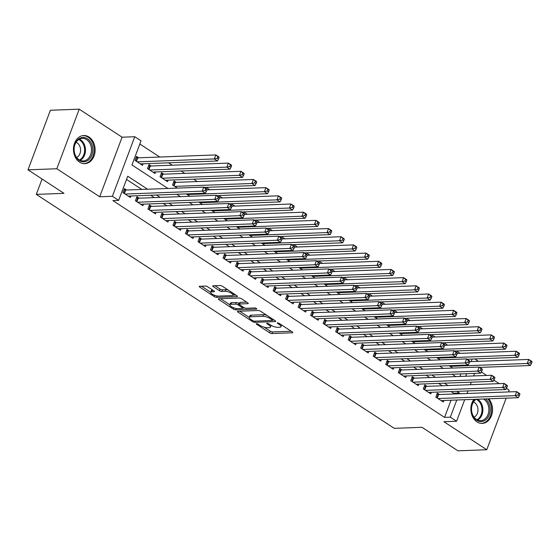 <?xml version="1.0" encoding="UTF-8"?>
<svg xmlns="http://www.w3.org/2000/svg" width="560" height="560" viewBox="0 0 560 560"><rect width="100%" height="100%" fill="white"/><g stroke="black" fill="none" stroke-linecap="round" stroke-linejoin="round"><path stroke-width="0.84" d="M256.508 323.652A1.239 0.378 -159.4 0 0 256.207 323.778A1.239 0.378 -159.4 0 0 256.578 324.247L269.633 332.773A1.771 0.539 -159.4 0 0 271.992 333.536L292.362 332.773A1.771 0.539 -159.4 0 0 292.796 332.591A1.771 0.539 -159.4 0 0 292.271 331.926L279.216 323.4A1.239 0.378 -159.4 0 0 277.564 322.868A1.239 0.378 -159.4 0 0 277.263 322.987A1.239 0.378 -159.4 0 0 277.627 323.456L279.321 324.562A5.677 1.736 -159.4 0 1 281.008 326.69A5.677 1.736 -159.4 0 1 279.629 327.264L277.928 327.327A5.677 1.736 -159.4 0 1 270.375 324.898L268.688 323.792A1.239 0.378 -159.4 0 0 267.036 323.26A1.239 0.378 -159.4 0 0 266.735 323.386A1.239 0.378 -159.4 0 0 267.106 323.848L268.793 324.954A5.677 1.736 -159.4 0 1 270.48 327.089A5.677 1.736 -159.4 0 1 269.101 327.663L267.407 327.726A5.677 1.736 -159.4 0 1 259.847 325.29L258.16 324.184A1.239 0.378 -159.4 0 0 256.508 323.652M79.576 162.155A14.091 10.836 87.9 0 0 84.819 163.674A14.091 10.836 87.9 0 0 94.92 152.684A14.091 10.836 87.9 0 0 89.012 137.039A14.091 10.836 87.9 0 0 83.769 135.52A14.091 10.836 87.9 0 0 73.668 146.517A14.091 10.836 87.9 0 0 79.576 162.155M473.879 399.364A14.091 10.836 87.9 0 0 476.98 421.876A14.091 10.836 87.9 0 0 482.223 423.402A14.091 10.836 87.9 0 0 491.96 414.148A14.091 10.836 87.9 0 0 488.747 398.804M207.767 286.832A1.771 0.539 -159.4 0 0 205.401 286.069L199.689 286.286A1.771 0.539 -159.4 0 0 199.255 286.461A1.771 0.539 -159.4 0 0 199.787 287.126L214.284 296.604A1.771 0.539 -159.4 0 0 216.643 297.367L237.02 296.604A1.771 0.539 -159.4 0 0 237.447 296.422A1.771 0.539 -159.4 0 0 236.922 295.757L222.425 286.279A1.771 0.539 -159.4 0 0 220.066 285.523L213.157 285.782A1.771 0.539 -159.4 0 0 212.73 285.957A1.771 0.539 -159.4 0 0 213.255 286.622L219.457 290.682A1.771 0.539 -159.4 0 0 221.816 291.438L225.246 291.312A4.746 1.449 -159.4 0 1 230.391 292.684A4.746 1.449 -159.4 0 1 232.967 295.127A4.746 1.449 -159.4 0 1 231.819 295.61L218.4 296.107A4.746 1.449 -159.4 0 1 213.255 294.735A4.746 1.449 -159.4 0 1 210.679 292.292A4.746 1.449 -159.4 0 1 211.827 291.816L214.067 291.732A1.771 0.539 -159.4 0 0 214.494 291.55A1.771 0.539 -159.4 0 0 213.969 290.885L207.767 286.832M28 169.827L50.386 110.264L79.219 109.179L56.826 168.749L28 169.827L63.987 193.347L36.309 194.383L394.282 428.337L421.96 427.301L457.947 450.821L486.773 449.736L443.905 421.722L456.589 421.246L450.331 417.158L444.57 417.375L112.875 200.592L118.643 200.382L112.385 196.287L134.771 136.724L141.029 140.812L131.957 164.962L167.916 188.461M56.826 168.749L99.701 196.763L112.385 196.287M237.895 311.255A1.771 0.539 -159.4 0 0 237.468 311.437A1.771 0.539 -159.4 0 0 237.993 312.102L252.49 321.573A1.771 0.539 -159.4 0 0 254.849 322.336L275.226 321.573A1.771 0.539 -159.4 0 0 275.66 321.391A1.771 0.539 -159.4 0 0 275.128 320.726L260.631 311.255A1.771 0.539 -159.4 0 0 258.272 310.492L237.895 311.255M233.387 309.092L218.89 299.614A1.771 0.539 -159.4 0 1 218.365 298.949A1.771 0.539 -159.4 0 1 218.792 298.767L239.169 298.004A1.771 0.539 -159.4 0 1 241.528 298.767L247.73 302.82A1.771 0.539 -159.4 0 1 248.262 303.485A1.771 0.539 -159.4 0 1 247.828 303.667L239.568 303.975A1.771 0.539 -159.4 0 0 239.134 304.157A1.771 0.539 -159.4 0 0 239.659 304.822L243.775 307.51A1.771 0.539 -159.4 0 0 246.141 308.273L254.744 307.951A1.239 0.378 -159.4 0 1 256.088 308.308A1.239 0.378 -159.4 0 1 256.76 308.945A1.239 0.378 -159.4 0 1 256.459 309.071L235.746 309.848A1.771 0.539 -159.4 0 1 233.387 309.092L233.856 307.839M486.773 449.736L506.163 398.153M508.501 391.937L509.166 390.173L506.387 388.36M138.698 157.815L136.507 156.38L134.995 160.405L142.506 165.319L143.087 163.779M151.214 165.998L149.03 164.563L147.511 168.588L155.022 173.495L155.603 171.962M163.737 174.174L161.546 172.746L160.034 176.771L167.538 181.678L168.119 180.138M176.253 182.357L174.062 180.922L172.55 184.947L177.387 188.111M439.516 394.52L437.325 393.085L435.813 397.11L443.324 402.017L443.898 400.484M427 386.337L424.809 384.909L423.297 388.934L430.808 393.841L431.382 392.301M414.484 378.161L412.293 376.726L410.781 380.751L418.292 385.658L418.866 384.125M401.968 369.978L399.777 368.543L398.265 372.568L405.769 377.482L406.35 375.942M389.445 361.795L387.261 360.367L385.742 364.392L393.253 369.299L393.834 367.766M376.929 353.619L374.738 352.184L373.226 356.209L380.737 361.116L381.318 359.583M364.413 345.436L362.222 344.008L360.71 348.033L368.221 352.94L368.802 351.4M351.897 337.253L349.706 335.825L348.194 339.85L355.705 344.757L356.279 343.224M339.381 329.077L337.19 327.642L335.678 331.667L343.189 336.574L343.763 335.041M326.865 320.894L324.674 319.466L323.162 323.491L330.673 328.398L331.247 326.865M314.349 312.718L312.158 311.283L310.646 315.308L318.157 320.215L318.731 318.682M301.833 304.535L299.642 303.107L298.13 307.125L305.641 312.039L306.215 310.499M289.317 296.352L287.126 294.924L285.614 298.949L293.125 303.856L293.699 302.323M276.801 288.176L274.61 286.741L273.098 290.766L280.602 295.673L281.183 294.14M264.285 279.993L262.094 278.565L260.582 282.59L268.086 287.497L268.667 285.957M251.762 271.817L249.578 270.382L248.059 274.407L255.57 279.314L256.151 277.781M239.246 263.634L237.055 262.199L235.543 266.224L243.054 271.138L243.635 269.598M226.73 255.451L224.539 254.023L223.027 258.048L230.538 262.955L231.119 261.422M214.214 247.275L212.023 245.84L210.511 249.865L218.022 254.772L218.596 253.239M201.698 239.092L199.507 237.664L197.995 241.689L205.506 246.596L206.08 245.056M189.182 230.916L186.991 229.481L185.479 233.506L192.99 238.413L193.564 236.88M176.666 222.733L174.475 221.298L172.963 225.323L180.474 230.237L181.048 228.697M164.15 214.55L161.959 213.122L160.447 217.147L167.958 222.054L168.532 220.521M151.634 206.374L149.443 204.939L147.931 208.964L155.442 213.871L156.016 212.338M139.118 198.191L136.927 196.763L135.415 200.788L142.919 205.695L143.5 204.155M444.57 417.375L451.017 400.218M453.355 394.002L453.642 393.225L451.108 391.566M442.232 385.77L438.592 383.383M429.716 377.587L426.076 375.207M417.2 369.404L413.553 367.024M404.684 361.228L401.037 358.848M392.168 353.045L388.521 350.665M379.652 344.869L376.005 342.482M367.136 336.686L363.489 334.306M354.62 328.503L350.973 326.123M342.104 320.327L338.457 317.94M329.581 312.144L325.941 309.764M317.065 303.968L313.425 301.581M304.549 295.785L300.909 293.405M292.033 287.602L288.386 285.222M279.517 279.426L275.87 277.039M267.001 271.243L263.354 268.863M254.485 263.06L250.838 260.68M241.969 254.884L238.322 252.504M229.453 246.701L225.806 244.321M216.937 238.525L213.29 236.138M204.421 230.342L200.774 227.962M191.898 222.159L188.258 219.779M179.382 213.983L175.742 211.596M166.866 205.8L163.226 203.42M154.35 197.624L150.703 195.237M141.834 189.441L126.518 179.431M126.602 190.008L124.411 188.58L122.899 192.605L130.403 197.512L130.984 195.979M460.138 353.353L456.498 350.973M447.622 345.17L443.982 342.79M435.106 336.994L431.459 334.614M422.59 328.811L418.943 326.431M410.074 320.635L406.427 318.248M397.558 312.452L393.911 310.072M385.042 304.269L381.395 301.889M372.526 296.093L368.879 293.706M360.01 287.91L356.363 285.53M347.494 279.734L343.847 277.347M334.971 271.551L331.331 269.171M322.455 263.368L318.815 260.988M309.939 255.192L306.299 252.805M297.423 247.009L293.776 244.629M284.907 238.833L281.26 236.446M272.391 230.65L268.744 228.27M259.875 222.467L256.228 220.087M247.359 214.291L243.712 211.904M234.843 206.108L231.196 203.728M222.327 197.925L218.68 195.545M209.804 189.749L206.164 187.369M197.288 181.566L193.648 179.186M184.772 173.39L181.132 171.003M172.256 165.207L168.609 162.827M159.74 157.024L139.832 144.011M459.949 376.453L460.908 373.898M449.106 365.694L452.753 368.074M436.59 357.511L440.237 359.898M424.074 349.335L427.721 351.715M411.558 341.152L415.198 343.532M399.042 332.976L402.682 335.356M386.526 324.793L390.166 327.173M374.003 316.61L377.65 318.997M361.487 308.434L365.134 310.814M348.971 300.251L352.618 302.631M336.455 292.068L340.102 294.455M323.939 283.892L327.586 286.272M311.423 275.709L315.07 278.096M298.907 267.533L302.554 269.913M286.391 259.35L290.038 261.73M273.875 251.167L277.515 253.554M261.359 242.991L264.999 245.371M248.843 234.808L252.483 237.195M236.32 226.632L239.967 229.012M223.804 218.449L227.451 220.829M211.288 210.266L214.935 212.653M198.772 202.09L202.419 204.47M186.256 193.907L189.903 196.287M42.077 179.025L36.309 194.383M99.701 196.763L122.087 137.2L79.219 109.179M122.087 137.2L134.771 136.724M474.775 358.939L478.422 361.319M499.163 383.635L493.871 380.177M486.647 375.459L481.355 372.001M147.602 189.224L127.722 176.232L118.643 200.382M459.116 393.785L459.41 393.008L456.869 391.349M448 385.553L444.353 383.173M435.484 377.37L431.837 374.99M422.968 369.194L419.321 366.807M410.452 361.011L406.805 358.631M397.936 352.828L394.289 350.448M385.42 344.652L381.773 342.265M372.897 336.469L369.257 334.089M360.381 328.293L356.741 325.906M347.865 320.11L344.225 317.73M335.349 311.927L331.702 309.547M322.833 303.751L319.186 301.364M310.317 295.568L306.67 293.188M297.801 287.385L294.154 285.005M285.285 279.209L281.638 276.829M272.769 271.026L269.122 268.646M260.253 262.85L256.606 260.463M247.737 254.667L244.09 252.287M235.214 246.484L231.574 244.104M222.698 238.308L219.058 235.921M210.182 230.125L206.542 227.745M197.666 221.949L194.019 219.562M185.15 213.766L181.503 211.386M172.634 205.583L168.987 203.203M160.118 197.407L156.471 195.02M450.331 417.158L456.778 400.001M474.579 373.387L473.62 375.942M471.282 382.165L470.323 384.713M467.985 390.936L467.026 393.491M464.688 399.707L456.589 421.246M465.71 376.243L466.676 373.688M471.219 361.585L472.178 359.03M176.785 194.264L180.432 196.644M189.301 202.44L192.948 204.827M201.817 210.623L205.464 213.003M214.34 218.806L217.98 221.186M226.856 226.982L230.496 229.369M239.372 235.165L243.012 237.545M251.888 243.341L255.535 245.728M264.404 251.524L268.051 253.904M276.92 259.707L280.567 262.087M289.436 267.883L293.083 270.27M301.952 276.066L305.599 278.446M314.468 284.249L318.115 286.629M326.984 292.425L330.631 294.805M339.5 300.608L343.147 302.988M352.023 308.784L355.663 311.171M364.539 316.967L368.179 319.347M377.055 325.15L380.695 327.53M389.571 333.326L393.218 335.713M402.087 341.509L405.734 343.889M414.603 349.685L418.25 352.072M427.119 357.868L430.766 360.248M439.635 366.051L443.282 368.431M452.151 374.227L455.798 376.614M453.642 393.225L459.41 393.008M270.48 327.089L271.089 325.479A5.677 1.736 -159.4 0 0 271.117 325.339M281.008 326.69L281.61 325.08A5.677 1.736 -159.4 0 0 281.638 324.982M264.201 327.222L270.235 331.163A1.771 0.539 -159.4 0 0 272.594 331.926L291.2 331.233M272.671 320.082L274.064 320.026M239.666 311.185L249.228 317.436M252.728 320.635A1.239 0.378 -159.4 0 0 254.38 321.167L272.258 320.495A1.239 0.378 -159.4 0 0 272.566 320.369A1.239 0.378 -159.4 0 0 272.195 319.9L270.41 318.738A5.677 1.736 -159.4 0 0 262.857 316.302L250.635 316.764A5.677 1.736 -159.4 0 0 249.256 317.338A5.677 1.736 -159.4 0 0 250.943 319.466L252.728 320.635M266.665 315.196A5.677 1.736 -159.4 0 0 263.466 314.692L262.857 316.302M249.256 317.338L249.858 315.728A5.677 1.736 -159.4 0 1 251.237 315.154L263.466 314.692M243.152 307.097L242.718 308.238A1.771 0.539 -159.4 0 1 242.291 308.413L237.566 308.595A4.746 1.449 -159.4 0 1 232.414 307.216A4.746 1.449 -159.4 0 1 229.838 304.773L230.447 303.163A4.746 1.449 -159.4 0 1 231.595 302.687L230.993 304.297A4.746 1.449 -159.4 0 0 229.838 304.773L220.563 298.704M246.666 302.12L240.17 302.365A1.771 0.539 -159.4 0 0 239.743 302.547L239.134 304.157M244.601 307.93L242.809 308M242.718 308.238A1.771 0.539 -159.4 0 0 242.193 307.573L238.077 304.878A1.771 0.539 -159.4 0 0 235.718 304.122L230.993 304.297M231.595 302.687L236.32 302.512A1.771 0.539 -159.4 0 1 238.686 303.268L239.309 303.681M210.679 292.292L211.281 290.682A4.746 1.449 -159.4 0 1 212.436 290.206L212.898 290.185M228.137 290.01A4.746 1.449 -159.4 0 0 225.848 289.702L225.246 291.312M214.928 285.712L220.066 289.072A1.771 0.539 -159.4 0 0 222.425 289.828L225.848 289.702M232.953 295.169L235.851 295.057M201.46 286.216L210.693 292.25M479.591 367.402L530.383 365.505L527.254 363.461L528.766 359.436L469.777 361.641M530.747 361.2L528.766 359.436L531.895 361.48L532 362.019L530.747 361.2L530.145 362.81L531.398 363.629L532 362.019M530.145 362.81L527.254 363.461L450.107 366.345M531.398 363.629L530.383 365.505M438.004 398.545L515.151 395.654L518.28 397.698L441.133 400.589M436.87 394.303L438.074 394.513A1.806 0.553 -159.4 0 0 438.592 394.555L516.663 391.629L519.792 393.673L519.897 394.212L518.644 393.393L518.042 395.003L519.295 395.822L519.897 394.212M518.042 395.003L515.151 395.654L516.663 391.629L518.644 393.393M518.28 397.698L519.295 395.822M485.471 398.93A12.194 9.38 -92.1 0 1 489.069 415.275A12.194 9.38 -92.1 0 1 476.693 420.224A12.194 9.38 -92.1 0 1 475.314 399.308M476.924 419.748A10.92 8.4 87.9 0 0 482.02 410.095A10.92 8.4 87.9 0 0 477.281 399.896A10.92 8.4 87.9 0 0 476.161 399.287A11.291 8.687 87.9 0 0 471.513 409.332A11.291 8.687 87.9 0 0 476.42 419.44A11.291 8.687 87.9 0 0 480.62 420.658A11.291 8.687 87.9 0 0 488.712 411.852A11.291 8.687 87.9 0 0 483.98 399.315A11.291 8.687 87.9 0 0 483.462 399M474.068 417.214A8.036 6.181 87.9 0 0 477.967 410.137A8.036 6.181 87.9 0 0 474.474 402.528A8.036 6.181 87.9 0 0 473.501 402.017M480.949 423.353A14 10.766 87.9 0 0 481.299 423.346A14 10.766 87.9 0 0 490.98 414.106A14 10.766 87.9 0 0 487.725 398.846M92.729 148.981A12.194 9.38 -92.1 0 1 84.063 161.805A12.194 9.38 -92.1 0 1 74.011 150.283A12.194 9.38 -92.1 0 1 82.684 137.459A12.194 9.38 -92.1 0 1 92.729 148.981M74.13 150.255A11.291 8.687 87.9 0 0 83.216 160.937A11.291 8.687 87.9 0 0 91.462 149.051A11.291 8.687 87.9 0 0 82.376 138.376A11.291 8.687 87.9 0 0 74.13 150.255M76.664 157.493A8.036 6.181 87.9 0 0 80.549 149.541A8.036 6.181 87.9 0 0 76.097 142.296M83.545 163.625A14 10.766 87.9 0 0 83.895 163.625A14 10.766 87.9 0 0 94.115 148.883A14 10.766 87.9 0 0 82.852 135.646A14 10.766 87.9 0 0 82.495 135.667M467.075 359.226L517.867 357.322L514.738 355.278L516.25 351.253L457.261 353.465M518.231 353.017L516.25 351.253L519.379 353.297L519.484 353.836L518.231 353.017L517.629 354.627L518.875 355.446L519.484 353.836M517.629 354.627L514.738 355.278L437.591 358.169M518.875 355.446L517.867 357.322M454.559 351.043L505.344 349.139L502.215 347.095L503.734 343.07L444.745 345.282M505.715 344.841L503.734 343.07L506.863 345.121L506.968 345.653L505.715 344.841L505.113 346.444L506.359 347.263L506.968 345.653M505.113 346.444L502.215 347.095L425.068 349.986M506.359 347.263L505.344 349.139M442.043 342.867L492.828 340.963L489.699 338.919L491.211 334.894L432.222 337.099M493.199 336.658L491.211 334.894L494.347 336.938L494.452 337.477L493.199 336.658L492.59 338.268L493.843 339.087L494.452 337.477M492.59 338.268L489.699 338.919L412.552 341.803M493.843 339.087L492.828 340.963M429.527 334.684L480.312 332.78L477.183 330.736L478.695 326.711L419.706 328.923M480.683 328.475L478.695 326.711L481.824 328.755L481.936 329.294L480.683 328.475L480.074 330.085L481.327 330.904L481.936 329.294M480.074 330.085L477.183 330.736L400.036 333.627M481.327 330.904L480.312 332.78M425.488 390.362L502.635 387.471L505.764 389.522L428.617 392.406M424.354 386.12L425.558 386.33A1.806 0.553 -159.4 0 0 426.076 386.372L504.147 383.453L507.276 385.497L507.381 386.036L506.128 385.217L505.526 386.827L506.779 387.646L507.381 386.036M505.526 386.827L502.635 387.471L504.147 383.453L506.128 385.217M505.764 389.522L506.779 387.646M412.972 382.179L490.119 379.295L493.248 381.339L416.101 384.23M411.838 377.944L413.035 378.147A1.806 0.553 -159.4 0 0 413.56 378.189L491.631 375.27L494.76 377.314L494.865 377.853L493.612 377.034L493.01 378.644L494.263 379.463L494.865 377.853M493.01 378.644L490.119 379.295L491.631 375.27L493.612 377.034M493.248 381.339L494.263 379.463M400.449 374.003L477.603 371.112L480.732 373.156L403.578 376.047M399.315 369.761L400.519 369.971A1.806 0.553 -159.4 0 0 401.044 370.013L479.115 367.087L482.244 369.131L482.349 369.67L481.096 368.851L480.494 370.461L481.74 371.28L482.349 369.67M480.494 370.461L477.603 371.112L479.115 367.087L481.096 368.851M480.732 373.156L481.74 371.28M387.933 365.82L465.08 362.936L468.209 364.98L391.062 367.864M386.799 361.578L388.003 361.788A1.806 0.553 -159.4 0 0 388.528 361.83L466.599 358.911L469.728 360.955L469.833 361.494L468.58 360.675L467.978 362.285L469.224 363.104L469.833 361.494M467.978 362.285L465.08 362.936L466.599 358.911L468.58 360.675M468.209 364.98L469.224 363.104M417.011 326.501L467.796 324.604L464.667 322.56L466.179 318.535L407.19 320.74M468.167 320.299L466.179 318.535L469.308 320.579L469.42 321.118L468.167 320.299L467.558 321.909L468.811 322.728L469.42 321.118M467.558 321.909L464.667 322.56L387.52 325.444M468.811 322.728L467.796 324.604M375.417 357.644L452.564 354.753L455.693 356.797L378.546 359.688M374.283 353.402L375.487 353.612A1.806 0.553 -159.4 0 0 376.012 353.654L454.076 350.728L457.205 352.772L457.317 353.311L456.064 352.492L455.455 354.102L456.708 354.921L457.317 353.311M455.455 354.102L452.564 354.753L454.076 350.728L456.064 352.492M455.693 356.797L456.708 354.921M404.495 318.325L455.28 316.421L452.151 314.377L453.663 310.352L394.674 312.557M455.651 312.116L453.663 310.352L456.792 312.396L456.897 312.935L455.651 312.116L455.042 313.726L456.295 314.545L456.897 312.935M455.042 313.726L452.151 314.377L375.004 317.268M456.295 314.545L455.28 316.421M362.901 349.461L440.048 346.57L443.177 348.621L366.03 351.505M361.767 345.219L362.971 345.429A1.806 0.553 -159.4 0 0 363.496 345.471L441.56 342.545L444.689 344.596L444.801 345.128L443.548 344.316L442.939 345.926L444.192 346.738L444.801 345.128M442.939 345.926L440.048 346.57L441.56 342.545L443.548 344.316M443.177 348.621L444.192 346.738M391.979 310.142L442.764 308.238L439.635 306.194L441.147 302.169L382.158 304.381M443.135 303.933L441.147 302.169L444.276 304.213L444.381 304.752L443.135 303.933L442.526 305.543L443.779 306.362L444.381 304.752M442.526 305.543L439.635 306.194L362.488 309.085M443.779 306.362L442.764 308.238M350.385 341.278L427.532 338.394L430.661 340.438L353.514 343.329M349.251 337.043L350.455 337.246A1.806 0.553 -159.4 0 0 350.973 337.288L429.044 334.369L432.173 336.413L432.278 336.952L431.032 336.133L430.423 337.743L431.676 338.562L432.278 336.952M430.423 337.743L427.532 338.394L429.044 334.369L431.032 336.133M430.661 340.438L431.676 338.562M379.463 301.959L430.248 300.062L427.119 298.018L428.631 293.993L369.642 296.198M430.612 295.757L428.631 293.993L431.76 296.037L431.865 296.576L430.612 295.757L430.01 297.367L431.263 298.186L431.865 296.576M430.01 297.367L427.119 298.018L349.972 300.902M431.263 298.186L430.248 300.062M337.869 333.102L415.016 330.211L418.145 332.255L340.998 335.146M336.735 328.86L337.939 329.07A1.806 0.553 -159.4 0 0 338.457 329.112L416.528 326.186L419.657 328.23L419.762 328.769L418.516 327.95L417.907 329.56L419.16 330.379L419.762 328.769M417.907 329.56L415.016 330.211L416.528 326.186L418.516 327.95M418.145 332.255L419.16 330.379M366.947 293.783L417.732 291.879L414.603 289.835L416.115 285.81L357.126 288.022M418.096 287.574L416.115 285.81L419.244 287.854L419.349 288.393L418.096 287.574L417.494 289.184L418.747 290.003L419.349 288.393M417.494 289.184L414.603 289.835L337.456 292.726M418.747 290.003L417.732 291.879M325.353 324.919L402.5 322.035L405.629 324.079L328.482 326.963M324.219 320.677L325.423 320.887A1.806 0.553 -159.4 0 0 325.941 320.929L404.012 318.01L407.141 320.054L407.246 320.593L406 319.774L405.391 321.384L406.644 322.203L407.246 320.593M405.391 321.384L402.5 322.035L404.012 318.01L406 319.774M405.629 324.079L406.644 322.203M354.431 285.6L405.216 283.703L402.087 281.652L403.599 277.634L344.61 279.839M405.58 279.398L403.599 277.634L406.728 279.678L406.833 280.21L405.58 279.398L404.978 281.008L406.231 281.82L406.833 280.21M404.978 281.008L402.087 281.652L324.94 284.543M406.231 281.82L405.216 283.703M312.837 316.743L389.984 313.852L393.113 315.896L315.966 318.787M311.703 312.501L312.907 312.704A1.806 0.553 -159.4 0 0 313.425 312.753L391.496 309.827L394.625 311.871L394.73 312.41L393.477 311.591L392.875 313.201L394.128 314.02L394.73 312.41M392.875 313.201L389.984 313.852L391.496 309.827L393.477 311.591M393.113 315.896L394.128 314.02M341.908 277.424L392.7 275.52L389.571 273.476L391.083 269.451L332.094 271.656M393.064 271.215L391.083 269.451L394.212 271.495L394.317 272.034L393.064 271.215L392.462 272.825L393.715 273.644L394.317 272.034M392.462 272.825L389.571 273.476L312.424 276.36M393.715 273.644L392.7 275.52M300.321 308.56L377.468 305.669L380.597 307.72L303.45 310.604M299.187 304.318L300.391 304.528A1.806 0.553 -159.4 0 0 300.909 304.57L378.98 301.644L382.109 303.695L382.214 304.227L380.961 303.415L380.359 305.025L381.612 305.837L382.214 304.227M380.359 305.025L377.468 305.669L378.98 301.644L380.961 303.415M380.597 307.72L381.612 305.837M329.392 269.241L380.184 267.337L377.055 265.293L378.567 261.268L319.578 263.48M380.548 263.032L378.567 261.268L381.696 263.312L381.801 263.851L380.548 263.032L379.946 264.642L381.192 265.461L381.801 263.851M379.946 264.642L377.055 265.293L299.901 268.184M381.192 265.461L380.184 267.337M287.805 300.377L364.952 297.493L368.081 299.537L290.934 302.428M286.671 296.142L287.875 296.345A1.806 0.553 -159.4 0 0 288.393 296.387L366.464 293.468L369.593 295.512L369.698 296.051L368.445 295.232L367.843 296.842L369.096 297.661L369.698 296.051M367.843 296.842L364.952 297.493L366.464 293.468L368.445 295.232M368.081 299.537L369.096 297.661M316.876 261.058L367.661 259.161L364.532 257.117L366.051 253.092L307.062 255.297M368.032 254.856L366.051 253.092L369.18 255.136L369.285 255.675L368.032 254.856L367.43 256.466L368.676 257.285L369.285 255.675M367.43 256.466L364.532 257.117L287.385 260.001M368.676 257.285L367.661 259.161M275.289 292.201L352.436 289.31L355.565 291.354L278.418 294.245M274.148 287.959L275.352 288.169A1.806 0.553 -159.4 0 0 275.877 288.211L353.948 285.285L357.077 287.329L357.182 287.868L355.929 287.049L355.327 288.659L356.58 289.478L357.182 287.868M355.327 288.659L352.436 289.31L353.948 285.285L355.929 287.049M355.565 291.354L356.58 289.478M304.36 252.882L355.145 250.978L352.016 248.934L353.528 244.909L294.539 247.121M355.516 246.673L353.528 244.909L356.657 246.953L356.769 247.492L355.516 246.673L354.907 248.283L356.16 249.102L356.769 247.492M354.907 248.283L352.016 248.934L274.869 251.825M356.16 249.102L355.145 250.978M262.766 284.018L339.913 281.134L343.049 283.178L265.895 286.062M261.632 279.776L262.836 279.986A1.806 0.553 -159.4 0 0 263.361 280.028L341.432 277.109L344.561 279.153L344.666 279.692L343.413 278.873L342.811 280.483L344.057 281.302L344.666 279.692M342.811 280.483L339.913 281.134L341.432 277.109L343.413 278.873M343.049 283.178L344.057 281.302M291.844 244.699L342.629 242.802L339.5 240.751L341.012 236.726L282.023 238.938M343 238.497L341.012 236.726L344.141 238.777L344.253 239.309L343 238.497L342.391 240.107L343.644 240.919L344.253 239.309M342.391 240.107L339.5 240.751L262.353 243.642M343.644 240.919L342.629 242.802M250.25 275.842L327.397 272.951L330.526 274.995L253.379 277.886M249.116 271.6L250.32 271.803A1.806 0.553 -159.4 0 0 250.845 271.852L328.916 268.926L332.045 270.97L332.15 271.509L330.897 270.69L330.295 272.3L331.541 273.119L332.15 271.509M330.295 272.3L327.397 272.951L328.916 268.926L330.897 270.69M330.526 274.995L331.541 273.119M279.328 236.523L330.113 234.619L326.984 232.575L328.496 228.55L269.507 230.755M330.484 230.314L328.496 228.55L331.625 230.594L331.737 231.133L330.484 230.314L329.875 231.924L331.128 232.743L331.737 231.133M329.875 231.924L326.984 232.575L249.837 235.459M331.128 232.743L330.113 234.619M237.734 267.659L314.881 264.768L318.01 266.812L240.863 269.703M236.6 263.417L237.804 263.627A1.806 0.553 -159.4 0 0 238.329 263.669L316.393 260.743L319.522 262.794L319.634 263.326L318.381 262.507L317.772 264.117L319.025 264.936L319.634 263.326M317.772 264.117L314.881 264.768L316.393 260.743L318.381 262.507M318.01 266.812L319.025 264.936M266.812 228.34L317.597 226.436L314.468 224.392L315.98 220.367L256.991 222.579M317.968 222.131L315.98 220.367L319.109 222.411L319.214 222.95L317.968 222.131L317.359 223.741L318.612 224.56L319.214 222.95M317.359 223.741L314.468 224.392L237.321 227.283M318.612 224.56L317.597 226.436M225.218 259.476L302.365 256.592L305.494 258.636L228.347 261.52M224.084 255.234L225.288 255.444A1.806 0.553 -159.4 0 0 225.806 255.486L303.877 252.567L307.006 254.611L307.118 255.15L305.865 254.331L305.256 255.941L306.509 256.76L307.118 255.15M305.256 255.941L302.365 256.592L303.877 252.567L305.865 254.331M305.494 258.636L306.509 256.76M254.296 220.157L305.081 218.26L301.952 216.216L303.464 212.191L244.475 214.396M305.452 213.955L303.464 212.191L306.593 214.235L306.698 214.774L305.452 213.955L304.843 215.565L306.096 216.384L306.698 214.774M304.843 215.565L301.952 216.216L224.805 219.1M306.096 216.384L305.081 218.26M212.702 251.3L289.849 248.409L292.978 250.453L215.831 253.344M211.568 247.058L212.772 247.268A1.806 0.553 -159.4 0 0 213.29 247.31L291.361 244.384L294.49 246.428L294.595 246.967L293.349 246.148L292.74 247.758L293.993 248.577L294.595 246.967M292.74 247.758L289.849 248.409L291.361 244.384L293.349 246.148M292.978 250.453L293.993 248.577M241.78 211.981L292.565 210.077L289.436 208.033L290.948 204.008L231.959 206.213M292.929 205.772L290.948 204.008L294.077 206.052L294.182 206.591L292.929 205.772L292.327 207.382L293.58 208.201L294.182 206.591M292.327 207.382L289.436 208.033L212.289 210.924M293.58 208.201L292.565 210.077M200.186 243.117L277.333 240.226L280.462 242.277L203.315 245.161M199.052 238.875L200.256 239.085A1.806 0.553 -159.4 0 0 200.774 239.127L278.845 236.208L281.974 238.252L282.079 238.791L280.833 237.972L280.224 239.582L281.477 240.394L282.079 238.791M280.224 239.582L277.333 240.226L278.845 236.208L280.833 237.972M280.462 242.277L281.477 240.394M229.264 203.798L280.049 201.894L276.92 199.85L278.432 195.825L219.443 198.037M280.413 197.589L278.432 195.825L281.561 197.876L281.666 198.408L280.413 197.589L279.811 199.199L281.064 200.018L281.666 198.408M279.811 199.199L276.92 199.85L199.773 202.741M281.064 200.018L280.049 201.894M187.67 234.934L264.817 232.05L267.946 234.094L190.799 236.985M186.536 230.699L187.74 230.902A1.806 0.553 -159.4 0 0 188.258 230.944L266.329 228.025L269.458 230.069L269.563 230.608L268.31 229.789L267.708 231.399L268.961 232.218L269.563 230.608M267.708 231.399L264.817 232.05L266.329 228.025L268.31 229.789M267.946 234.094L268.961 232.218M216.748 195.615L267.533 193.718L264.404 191.674L265.916 187.649L206.927 189.854M267.897 189.413L265.916 187.649L269.045 189.693L269.15 190.232L267.897 189.413L267.295 191.023L268.548 191.842L269.15 190.232M267.295 191.023L264.404 191.674L187.257 194.558M268.548 191.842L267.533 193.718M175.154 226.758L252.301 223.867L255.43 225.911L178.283 228.802M174.02 222.516L175.224 222.726A1.806 0.553 -159.4 0 0 175.742 222.768L253.813 219.842L256.942 221.886L257.047 222.425L255.794 221.606L255.192 223.216L256.445 224.035L257.047 222.425M255.192 223.216L252.301 223.867L253.813 219.842L255.794 221.606M255.43 225.911L256.445 224.035M204.225 187.439L255.017 185.535L251.888 183.491L253.4 179.466L175.329 182.392A1.806 0.553 20.6 0 1 174.804 182.35L173.607 182.14M255.381 181.23L253.4 179.466L256.529 181.51L256.634 182.049L255.381 181.23L254.779 182.84L256.032 183.659L256.634 182.049M254.779 182.84L251.888 183.491L174.741 186.382M256.032 183.659L255.017 185.535M162.638 218.575L239.785 215.691L242.914 217.735L165.767 220.619M161.504 214.333L162.708 214.543A1.806 0.553 -159.4 0 0 163.226 214.585L241.297 211.666L244.426 213.71L244.531 214.249L243.278 213.43L242.676 215.04L243.929 215.859L244.531 214.249M242.676 215.04L239.785 215.691L241.297 211.666L243.278 213.43M242.914 217.735L243.929 215.859M165.354 180.243L242.501 177.359L239.372 175.308L240.884 171.29L162.813 174.209A1.806 0.553 20.6 0 1 162.288 174.167L161.084 173.957M242.865 173.054L240.884 171.29L244.013 173.334L244.118 173.873L242.865 173.054L242.263 174.664L243.509 175.476L244.118 173.873M242.263 174.664L239.372 175.308L162.218 178.199M243.509 175.476L242.501 177.359M150.122 210.399L227.269 207.508L230.398 209.552L153.251 212.443M148.988 206.157L150.192 206.36A1.806 0.553 -159.4 0 0 150.71 206.409L228.781 203.483L231.91 205.527L232.015 206.066L230.762 205.247L230.16 206.857L231.413 207.676L232.015 206.066M230.16 206.857L227.269 207.508L228.781 203.483L230.762 205.247M230.398 209.552L231.413 207.676M152.831 172.067L229.978 169.176L226.849 167.132L228.368 163.107L150.297 166.026A1.806 0.553 20.6 0 1 149.772 165.984L148.568 165.781M230.349 164.871L228.368 163.107L231.497 165.151L231.602 165.69L230.349 164.871L229.747 166.481L230.993 167.3L231.602 165.69M229.747 166.481L226.849 167.132L149.702 170.016M230.993 167.3L229.978 169.176M137.606 202.216L214.753 199.325L217.882 201.376L140.735 204.26M136.465 197.974L137.669 198.184A1.806 0.553 -159.4 0 0 138.194 198.226L216.265 195.3L219.394 197.351L219.499 197.883L218.246 197.071L217.644 198.681L218.89 199.493L219.499 197.883M217.644 198.681L214.753 199.325L216.265 195.3L218.246 197.071M217.882 201.376L218.89 199.493M140.315 163.884L217.462 160.993L214.333 158.949L215.845 154.924L137.781 157.85A1.806 0.553 20.6 0 1 137.256 157.808L136.052 157.598M217.833 156.688L215.845 154.924L218.974 156.968L219.086 157.507L217.833 156.688L217.224 158.298L218.477 159.117L219.086 157.507M217.224 158.298L214.333 158.949L137.186 161.84M218.477 159.117L217.462 160.993M125.083 194.033L202.23 191.149L205.366 193.193L128.212 196.084M123.949 189.798L125.153 190.001A1.806 0.553 -159.4 0 0 125.678 190.043L203.749 187.124L206.878 189.168L206.983 189.707L205.73 188.888L205.128 190.498L206.374 191.317L206.983 189.707M205.128 190.498L202.23 191.149L203.749 187.124L205.73 188.888M205.366 193.193L206.374 191.317M256.795 323.673L256.578 324.247M277.844 322.882L277.627 323.456M267.316 323.274L267.106 323.848M269.122 324.072L268.793 324.954M279.65 323.68L279.321 324.562M292.593 332.178L292.362 332.773M272.594 331.926L271.992 333.536M270.235 331.163L269.633 332.773M275.45 320.978L275.226 321.573M255.304 321.132L254.849 322.336M252.826 320.691L252.49 321.573M238.315 311.241L237.993 312.102M272.524 319.025L272.195 319.9M270.746 317.863L270.41 318.738M251.237 315.154L250.635 316.764M219.212 298.753L218.89 299.614M248.052 303.072L247.828 303.667M240.17 302.365L239.568 303.975M256.62 308.658L256.459 309.071M236.257 308.49L235.746 309.848M242.522 306.691L242.193 307.573M238.686 303.268L238.077 304.878M236.32 302.512L235.718 304.122M214.291 291.13L214.067 291.732M212.436 290.206L211.827 291.816M222.425 289.828L221.816 291.438M220.066 289.072L219.457 290.682M213.577 285.761L213.255 286.622M237.244 296.002L237.02 296.604M217.147 296.016L216.643 297.367M214.746 295.372L214.284 296.604M200.109 286.265L199.787 287.126M436.842 397.782L438.074 394.513M437.269 398.069L438.592 394.555M477.449 399.231A11.291 8.687 -92.1 0 1 477.974 399.539A11.291 8.687 -92.1 0 1 482.881 410.102A11.291 8.687 -92.1 0 1 477.589 420.077M79.394 139.181A11.291 8.687 -92.1 0 1 85.456 149.275A11.291 8.687 -92.1 0 1 80.185 160.349M79.52 160.02A10.92 8.4 87.9 0 0 84.602 149.317A10.92 8.4 87.9 0 0 78.757 139.559M424.326 389.606L425.558 386.33M424.753 389.886L426.076 386.372M411.81 381.423L413.035 378.147M412.237 381.703L413.56 378.189M399.294 373.24L400.519 369.971M399.721 373.527L401.044 370.013M386.771 365.064L388.003 361.788M387.205 365.344L388.528 361.83M374.255 356.881L375.487 353.612M374.689 357.161L376.012 353.654M361.739 348.705L362.971 345.429M362.173 348.985L363.496 345.471M349.223 340.522L350.455 337.246M349.657 340.802L350.973 337.288M336.707 332.339L337.939 329.07M337.141 332.626L338.457 329.112M324.191 324.163L325.423 320.887M324.625 324.443L325.941 320.929M311.675 315.98L312.907 312.704M312.109 316.26L313.425 312.753M299.159 307.804L300.391 304.528M299.586 308.084L300.909 304.57M286.643 299.621L287.875 296.345M287.07 299.901L288.393 296.387M274.127 291.438L275.352 288.169M274.554 291.725L275.877 288.211M261.611 283.262L262.836 279.986M262.038 283.542L263.361 280.028M249.088 275.079L250.32 271.803M249.522 275.359L250.845 271.852M236.572 266.896L237.804 263.627M237.006 267.183L238.329 263.669M224.056 258.72L225.288 255.444M224.49 259L225.806 255.486M211.54 250.537L212.772 247.268M211.974 250.824L213.29 247.31M199.024 242.361L200.256 239.085M199.458 242.641L200.774 239.127M186.508 234.178L187.74 230.902M186.942 234.458L188.258 230.944M173.992 225.995L175.224 222.726M174.419 226.282L175.742 222.768M175.329 182.392L174.006 185.906M174.804 182.35L173.579 185.619M161.476 217.819L162.708 214.543M161.903 218.099L163.226 214.585M162.813 174.209L161.49 177.723M162.288 174.167L161.063 177.443M148.96 209.636L150.192 206.36M149.387 209.916L150.71 206.409M150.297 166.026L148.974 169.54M149.772 165.984L148.54 169.26M136.444 201.46L137.669 198.184M136.871 201.74L138.194 198.226M137.781 157.85L136.458 161.364M137.256 157.808L136.024 161.077M123.928 193.277L125.153 190.001M124.355 193.557L125.678 190.043M272.958 319.312L272.566 320.369M233.562 293.559L232.967 295.127"/></g></svg>
